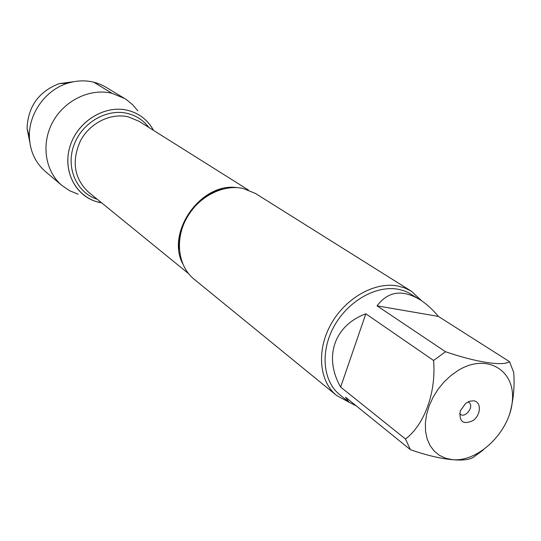 <?xml version="1.0" encoding="UTF-8"?>
<svg xmlns="http://www.w3.org/2000/svg" width="541" height="541" viewBox="0 0 541 541"><rect width="100%" height="100%" fill="white"/><g stroke="black" fill="none" stroke-linecap="round" stroke-linejoin="round"><path stroke-width="0.81" d="M411.424 291.268L255.386 193.421L243.112 188.464C222.797 183.967 197.945 196.944 186.361 218.564C174.648 240.136 178.226 266.415 193.949 279.068L336.651 395.512C319.197 381.5 316.289 350.595 330.869 324.404C345.3 298.145 374.629 281.563 397.649 285.966L404.871 287.995L411.424 291.268L421.791 300.897M127.656 110.317C104.264 104.454 76.342 122.28 69.546 147.93C62.384 173.499 78.005 199.257 101.607 202.807L96.629 201.678C74.712 195.477 62.147 169.475 70.371 145.204C78.296 120.859 105.17 104.724 127.656 110.317C139.22 113.306 147.849 120.001 153.549 130.395L150.885 126.046C145.123 118.006 137.38 112.765 127.656 110.317M340.641 387.058L365.831 313.814C334.108 325.466 323.518 357.222 340.641 387.058L405.493 439.028L410.382 449.666L345.51 397.175L348.986 402.213L336.651 395.512M459.593 413.642L460.29 414.298C465.605 418.585 474.619 406.02 468.851 402.362L468.006 401.909M473.618 400.813C481.476 401.659 481.186 414.643 473.253 420.458C463.285 425.091 458.957 421.912 460.256 410.923L465.645 403.41L469.642 401.239L473.618 400.813M452.087 459.62C478.352 462.629 510.075 431.502 512.334 400.969C515.526 370.166 486.812 352.746 458.2 370.396L450.809 375.637L443.992 382.034L437.98 389.385L432.969 397.452L429.121 405.966L426.558 414.643L425.354 423.197L425.551 431.36L427.126 438.859L430.014 445.473L434.105 450.991L439.272 455.265L445.331 458.159L452.087 459.62M509.521 414.453C513.395 400.854 514.795 386.869 513.734 372.506L509.521 361.672C502.941 366.331 476.729 362.463 445.52 351.724L433.564 360.468C436.357 391.968 424.577 424.617 405.493 439.028M438.379 316.411C432.442 309.29 426.294 303.704 419.917 299.667C402.396 289.178 388.107 291.234 377.036 305.841L438.379 316.411L509.521 361.672M377.036 305.841L445.52 351.724M433.564 360.468L365.831 313.814M410.382 449.666C441.01 460.506 467.282 463.001 474.518 456.408L483.181 450.112M419.917 299.667L408.063 292.458L403.309 290.551L398.244 289.279C376.096 285.073 347.917 301.08 334.061 326.331C320.062 351.528 322.882 381.243 339.701 394.673L348.986 402.213L356.235 405.858M78.087 194.192L69.647 190.73L62.1 185.61C45.194 171.531 40.805 144.062 52.639 122.205C64.352 100.288 90.293 87.892 112.048 93.323L124.592 98.489L126.79 99.902L132.802 104.9L137.854 110.878M29.796 142.263L27.05 128.4C28.037 106.503 38.742 91.578 59.165 83.625L73.184 81.779M62.1 185.61L45.451 171.578C35.368 162.794 30.019 151.264 29.39 136.988C28.457 113.651 45.647 89.684 68.051 83.091C81.779 79.108 94.411 80.481 105.962 87.216L124.592 98.489M93.708 82.151L112.048 93.323M182.513 263.379C166.087 231.507 201.401 182.276 236.857 187.619M248.373 189.986L139.179 121.367L128.42 116.883C110.79 112.636 89.813 122.976 80.42 140.87C71.419 161.292 74.097 178.368 88.447 192.096L188.444 273.53M97.265 199.271C76.964 192.921 65.745 168.386 73.691 145.793C81.366 123.132 106.455 108.227 127.473 113.421C136.291 115.612 143.406 120.278 148.809 127.412M179.335 249.259C176.792 224.042 197.763 194.807 222.459 189.134M468.851 402.362L468.127 401.848M27.05 128.4L29.39 136.988M59.165 83.625L68.051 83.091"/></g></svg>
